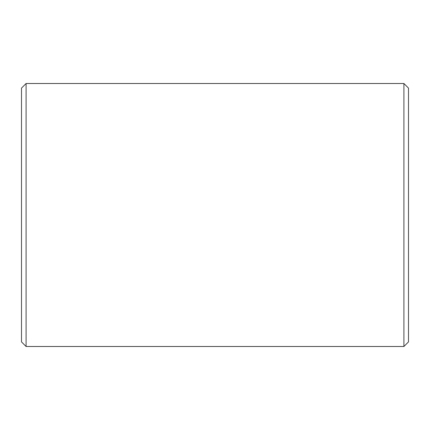 <?xml version="1.0" encoding="UTF-8"?>
<svg xmlns="http://www.w3.org/2000/svg" width="430" height="430" viewBox="0 0 430 430"><rect width="100%" height="100%" fill="white"/><g stroke="black" fill="none" stroke-linecap="round" stroke-linejoin="round"><path stroke-width="0.64" d="M26.09 83.506L21.5 88.102L21.5 341.898L26.09 346.494L403.91 346.494L403.91 83.506L26.09 83.506L26.09 346.494M403.91 83.506L408.5 88.102L408.5 341.898L403.91 346.494"/></g></svg>
